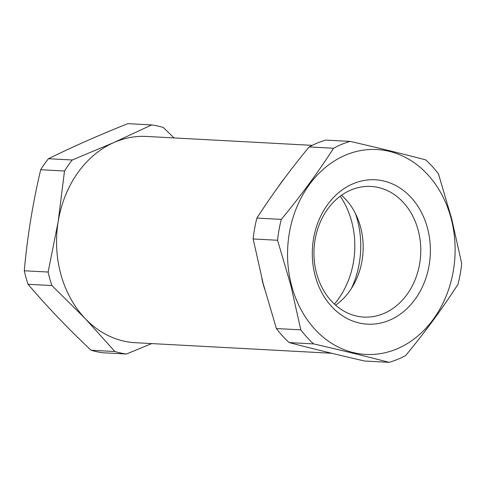 <?xml version="1.0" encoding="UTF-8"?>
<svg xmlns="http://www.w3.org/2000/svg" width="486" height="486" viewBox="0 0 486 486"><rect width="100%" height="100%" fill="white"/><g stroke="black" fill="none" stroke-linecap="round" stroke-linejoin="round"><path stroke-width="0.73" d="M91.082 350.242A115.328 94.126 93.1 0 0 102.607 352.745L126.427 354.021A115.328 94.126 -86.9 0 1 114.903 351.524L91.082 350.242C67.615 328.123 46.613 306.131 28.073 284.28A115.328 94.126 93.1 0 1 26.013 277.597A115.328 94.126 93.1 0 1 24.3 270.763C27.295 236.955 32.756 203.276 40.684 169.729L64.504 171.011A115.328 94.126 -86.9 0 1 72.25 159.997L48.436 158.715A115.328 94.126 93.1 0 0 40.684 169.729M72.25 159.997L113.815 142.562A103.281 84.291 -86.9 0 1 146.444 136.445L312.2 145.357M114.903 351.524L85.263 318.64L51.893 285.555A115.328 94.126 -86.9 0 1 48.12 272.045L58.174 221.628A103.281 84.291 -86.9 0 1 113.815 142.562L151.644 124.932A115.328 94.126 -86.9 0 1 163.168 127.429L174.122 137.933M151.644 124.932L127.83 123.651C99.01 135.157 72.548 146.845 48.436 158.715M48.12 272.045L24.3 270.763M331.701 353.267L135.351 342.709A103.281 84.291 -86.9 0 1 85.263 318.64A103.281 84.291 -86.9 0 1 58.174 221.628L64.504 171.011M51.893 285.555L28.073 284.28M151.784 343.59L126.427 354.021M284.146 178.757A103.281 84.291 93.1 0 0 278.648 186.247M261.826 278.357A103.281 84.291 93.1 0 0 264.542 288.83M323.621 351.299A103.281 84.291 93.1 0 0 326.896 352.101M351.475 288.362A84.345 68.836 93.1 0 0 355.491 213.658M334.417 304.096A79.182 64.626 93.1 0 0 340.224 196.18M427.65 228.736A72.299 59.006 -86.9 0 1 389.086 320.396A72.299 59.006 -86.9 0 1 315.019 275.197A72.299 59.006 -86.9 0 1 353.583 183.544A72.299 59.006 -86.9 0 1 427.65 228.736M316.41 272.774A65.41 53.387 93.1 0 0 363.85 317.072A65.41 53.387 93.1 0 0 418.312 230.735A65.41 53.387 93.1 0 0 370.873 186.436A65.41 53.387 93.1 0 0 316.41 272.774M341.512 195.244A65.41 53.387 -86.9 0 1 360.703 227.636A65.41 53.387 -86.9 0 1 335.601 305.165M291.418 284.936A102.589 83.732 -86.9 0 1 346.141 154.87A102.589 83.732 -86.9 0 1 451.245 219.004A102.589 83.732 -86.9 0 1 396.521 349.07A102.589 83.732 -86.9 0 1 291.418 284.936M350.157 141.402A113.609 92.723 93.1 0 0 333.56 148.248L309.157 146.936A113.609 92.723 -86.9 0 1 325.748 140.09L350.157 141.402C377.422 147.665 402.584 153.819 425.633 159.858A113.609 92.723 93.1 0 1 438.457 173.897L451.676 218.773L461.7 263.485A113.609 92.723 93.1 0 1 457.933 284.371C442.631 308.197 425.22 331.908 405.701 355.503A113.609 92.723 93.1 0 1 389.104 362.349C366.055 356.311 340.899 350.163 313.628 343.9L289.225 342.587C312.273 348.62 337.43 354.774 364.7 361.037L389.104 362.349M281.327 219.386A113.609 92.723 93.1 0 0 277.561 240.266L253.157 238.954A113.609 92.723 -86.9 0 1 256.924 218.074L281.327 219.386C300.846 195.785 318.257 172.074 333.56 148.248M253.157 238.954L263.181 283.666L276.394 328.548L300.804 329.86L290.78 285.148L277.561 240.266M309.157 146.936C289.632 170.531 272.221 194.248 256.924 218.074M289.225 342.587A113.609 92.723 -86.9 0 1 276.394 328.548M300.804 329.86A113.609 92.723 93.1 0 0 313.628 343.9"/></g></svg>

